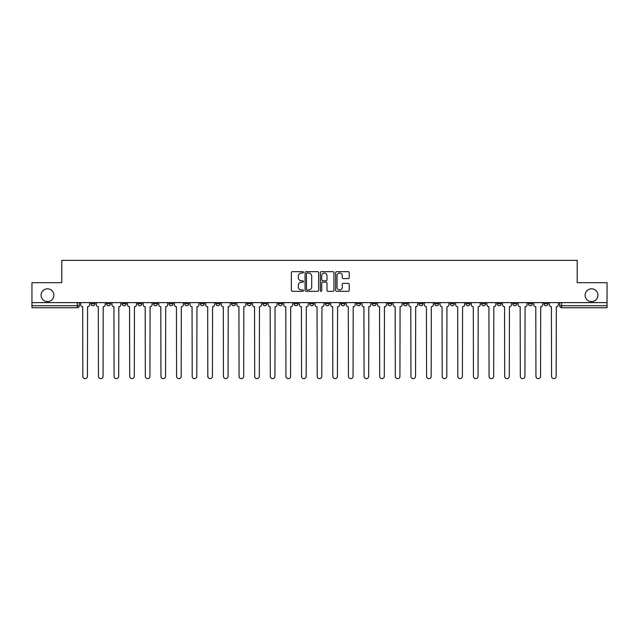 <?xml version="1.0" encoding="UTF-8"?>
<svg xmlns="http://www.w3.org/2000/svg" width="639" height="639" viewBox="0 0 639 639"><rect width="100%" height="100%" fill="white"/><g stroke="black" fill="none" stroke-linecap="round" stroke-linejoin="round"><path stroke-width="0.96" d="M303.477 272.35A0.687 0.687 0 0 0 302.79 271.663L292.342 271.663A0.982 0.982 0 0 0 291.36 272.645L291.36 290.338A0.982 0.982 0 0 0 292.342 291.32L302.79 291.32A0.687 0.687 0 0 0 303.477 290.633A0.687 0.687 0 0 0 302.79 289.946L301.432 289.946A3.147 3.147 0 0 1 298.293 286.799L298.293 285.321A3.147 3.147 0 0 1 301.432 282.182L302.79 282.182A0.687 0.687 0 0 0 303.477 281.487A0.687 0.687 0 0 0 302.79 280.801L301.432 280.801A3.147 3.147 0 0 1 298.293 277.653L298.293 276.184A3.147 3.147 0 0 1 301.432 273.037L302.79 273.037A0.687 0.687 0 0 0 303.477 272.35M585.116 295.21A6.414 6.414 0 0 0 591.522 301.624A6.414 6.414 0 0 0 597.936 295.21A6.414 6.414 0 0 0 591.522 288.804A6.414 6.414 0 0 0 585.116 295.21M41.064 295.21A6.414 6.414 0 0 0 47.478 301.624A6.414 6.414 0 0 0 53.884 295.21A6.414 6.414 0 0 0 47.478 288.804A6.414 6.414 0 0 0 41.064 295.21M512.805 302.622L512.805 303.725L516.807 303.725A2.005 2.005 0 0 1 514.802 305.73A2.005 2.005 0 0 1 512.805 303.725L512.805 302.622M497.182 302.622L497.182 303.725L501.184 303.725A2.005 2.005 0 0 1 499.179 305.73A2.005 2.005 0 0 1 497.182 303.725L497.182 302.622M403.433 302.622L403.433 303.725L407.434 303.725A2.005 2.005 0 0 1 405.438 305.73A2.005 2.005 0 0 1 403.433 303.725L403.433 302.622M387.809 302.622L387.809 303.725L391.811 303.725A2.005 2.005 0 0 1 389.814 305.73A2.005 2.005 0 0 1 387.809 303.725L387.809 302.622M372.186 302.622L372.186 303.725L376.187 303.725A2.005 2.005 0 0 1 374.182 305.73A2.005 2.005 0 0 1 372.186 303.725L372.186 302.622M340.93 302.622L340.93 303.725L344.94 303.725A2.005 2.005 0 0 1 342.935 305.73A2.005 2.005 0 0 1 340.93 303.725L340.93 302.622M309.683 303.725L309.683 302.622L309.683 303.725A2.005 2.005 0 0 0 311.688 305.73A2.005 2.005 0 0 1 309.683 303.725L313.693 303.725A2.005 2.005 0 0 1 311.688 305.73A2.005 2.005 0 0 0 313.693 303.725L313.693 302.622L313.693 303.725M294.06 303.725L294.06 302.622L294.06 303.725A2.005 2.005 0 0 0 296.065 305.73A2.005 2.005 0 0 1 294.06 303.725L298.07 303.725A2.005 2.005 0 0 1 296.065 305.73M278.436 303.725L278.436 302.622L278.436 303.725A2.005 2.005 0 0 0 280.441 305.73A2.005 2.005 0 0 1 278.436 303.725L282.446 303.725A2.005 2.005 0 0 1 280.441 305.73A2.005 2.005 0 0 0 282.446 303.725L282.446 302.622L282.446 303.725M262.813 302.622L262.813 303.725L266.814 303.725A2.005 2.005 0 0 1 264.818 305.73A2.005 2.005 0 0 1 262.813 303.725L262.813 302.622M247.189 302.622L247.189 303.725L251.191 303.725A2.005 2.005 0 0 1 249.186 305.73A2.005 2.005 0 0 1 247.189 303.725L247.189 302.622M231.566 302.622L231.566 303.725L235.567 303.725A2.005 2.005 0 0 1 233.562 305.73A2.005 2.005 0 0 1 231.566 303.725L231.566 302.622M215.934 303.725L215.934 302.622L215.934 303.725A2.005 2.005 0 0 0 217.939 305.73A2.005 2.005 0 0 1 215.934 303.725L219.944 303.725A2.005 2.005 0 0 1 217.939 305.73M184.687 303.725L184.687 302.622L184.687 303.725A2.005 2.005 0 0 0 186.692 305.73A2.005 2.005 0 0 1 184.687 303.725L188.697 303.725A2.005 2.005 0 0 1 186.692 305.73A2.005 2.005 0 0 0 188.697 303.725L188.697 302.622L188.697 303.725M169.063 303.725L169.063 302.622L169.063 303.725A2.005 2.005 0 0 0 171.068 305.73A2.005 2.005 0 0 1 169.063 303.725L173.073 303.725A2.005 2.005 0 0 1 171.068 305.73A2.005 2.005 0 0 0 173.073 303.725L173.073 302.622L173.073 303.725M153.44 303.725L153.44 302.622L153.44 303.725A2.005 2.005 0 0 0 155.445 305.73A2.005 2.005 0 0 1 153.44 303.725L157.45 303.725A2.005 2.005 0 0 1 155.445 305.73A2.005 2.005 0 0 0 157.45 303.725L157.45 302.622L157.45 303.725M137.816 303.725L137.816 302.622L137.816 303.725A2.005 2.005 0 0 0 139.821 305.73A2.005 2.005 0 0 1 137.816 303.725L141.818 303.725A2.005 2.005 0 0 1 139.821 305.73M122.193 303.725L122.193 302.622L122.193 303.725A2.005 2.005 0 0 0 124.198 305.73A2.005 2.005 0 0 1 122.193 303.725L126.195 303.725A2.005 2.005 0 0 1 124.198 305.73A2.005 2.005 0 0 0 126.195 303.725L126.195 302.622L126.195 303.725M106.569 303.725L106.569 302.622L106.569 303.725A2.005 2.005 0 0 0 108.566 305.73A2.005 2.005 0 0 1 106.569 303.725L110.571 303.725A2.005 2.005 0 0 1 108.566 305.73A2.005 2.005 0 0 0 110.571 303.725L110.571 302.622L110.571 303.725M348.231 278.588A0.982 0.982 0 0 0 349.213 277.606L349.213 272.645A0.982 0.982 0 0 0 348.231 271.663L336.633 271.663A0.982 0.982 0 0 0 335.651 272.645L335.651 290.338A0.982 0.982 0 0 0 336.633 291.32L348.231 291.32A0.982 0.982 0 0 0 349.213 290.338L349.213 284.339A0.982 0.982 0 0 0 348.231 283.357L343.263 283.357A0.982 0.982 0 0 0 342.28 284.339L342.28 287.318A2.628 2.628 0 0 1 339.652 289.946A2.628 2.628 0 0 1 337.025 287.318L337.025 275.665A2.628 2.628 0 0 1 339.652 273.037A2.628 2.628 0 0 1 342.28 275.665L342.28 277.606A0.982 0.982 0 0 0 343.263 278.588L348.231 278.588M31.95 302.622L31.95 282.694L61.799 282.694L61.799 260.361L577.201 260.361L577.201 282.694L607.05 282.694L607.05 302.622L31.95 302.622L31.95 305.73L79.324 305.73L79.324 302.622L79.324 305.73A2.005 2.005 0 0 1 77.319 307.734L31.95 307.734L31.95 305.73M318.637 272.645A0.982 0.982 0 0 0 317.655 271.663L306.057 271.663A0.982 0.982 0 0 0 305.075 272.645L305.075 290.338A0.982 0.982 0 0 0 306.057 291.32L317.655 291.32A0.982 0.982 0 0 0 318.637 290.338L318.637 272.645M321.345 271.663L332.943 271.663A0.982 0.982 0 0 1 333.925 272.645L333.925 290.338A0.982 0.982 0 0 1 332.943 291.32L327.983 291.32A0.982 0.982 0 0 1 326.992 290.338L326.992 283.165A0.982 0.982 0 0 0 326.01 282.182L322.719 282.182A0.982 0.982 0 0 0 321.736 283.165L321.736 290.633A0.687 0.687 0 0 1 321.05 291.32A0.687 0.687 0 0 1 320.363 290.633L320.363 272.645A0.982 0.982 0 0 1 321.345 271.663M559.676 302.622L559.676 305.73L607.05 305.73L607.05 307.734L561.681 307.734A2.005 2.005 0 0 1 559.676 305.73M607.05 302.622L607.05 305.73M548.054 302.622L548.054 303.725A2.005 2.005 0 0 1 546.057 305.73A2.005 2.005 0 0 1 544.053 303.725L548.054 303.725M544.053 302.622L544.053 303.725M532.431 302.622L532.431 303.725A2.005 2.005 0 0 1 530.434 305.73A2.005 2.005 0 0 1 528.429 303.725L532.431 303.725M528.429 302.622L528.429 303.725M516.807 302.622L516.807 303.725M501.184 302.622L501.184 303.725L501.184 302.622M485.56 302.622L485.56 303.725A2.005 2.005 0 0 1 483.555 305.73A2.005 2.005 0 0 1 481.55 303.725L485.56 303.725M481.55 302.622L481.55 303.725M469.937 302.622L469.937 303.725A2.005 2.005 0 0 1 467.932 305.73A2.005 2.005 0 0 1 465.927 303.725L469.937 303.725M465.927 302.622L465.927 303.725M454.313 302.622L454.313 303.725A2.005 2.005 0 0 1 452.308 305.73A2.005 2.005 0 0 1 450.303 303.725L454.313 303.725M450.303 302.622L450.303 303.725M438.689 302.622L438.689 303.725A2.005 2.005 0 0 1 436.685 305.73A2.005 2.005 0 0 1 434.68 303.725L438.689 303.725M434.68 302.622L434.68 303.725M423.066 302.622L423.066 303.725A2.005 2.005 0 0 1 421.061 305.73A2.005 2.005 0 0 1 419.056 303.725L423.066 303.725M419.056 302.622L419.056 303.725M407.434 302.622L407.434 303.725A2.005 2.005 0 0 1 405.438 305.73M391.811 302.622L391.811 303.725M376.187 303.725L376.187 302.622L376.187 303.725A2.005 2.005 0 0 1 374.182 305.73M360.564 302.622L360.564 303.725A2.005 2.005 0 0 1 358.559 305.73A2.005 2.005 0 0 1 356.554 303.725A2.005 2.005 0 0 0 358.559 305.73A2.005 2.005 0 0 0 360.564 303.725L356.554 303.725L356.554 302.622M344.94 303.725L344.94 302.622L344.94 303.725A2.005 2.005 0 0 1 342.935 305.73M329.317 302.622L329.317 303.725A2.005 2.005 0 0 1 327.312 305.73A2.005 2.005 0 0 1 325.307 303.725A2.005 2.005 0 0 0 327.312 305.73M325.307 302.622L325.307 303.725L329.317 303.725M298.07 302.622L298.07 303.725L298.07 302.622M266.814 303.725L266.814 302.622L266.814 303.725A2.005 2.005 0 0 1 264.818 305.73M251.191 303.725L251.191 302.622L251.191 303.725A2.005 2.005 0 0 1 249.186 305.73M235.567 303.725L235.567 302.622L235.567 303.725A2.005 2.005 0 0 1 233.562 305.73M219.944 302.622L219.944 303.725L219.944 302.622M204.32 303.725L204.32 302.622L204.32 303.725A2.005 2.005 0 0 1 202.315 305.73A2.005 2.005 0 0 1 200.311 303.725L204.32 303.725A2.005 2.005 0 0 1 202.315 305.73M200.311 302.622L200.311 303.725M141.818 302.622L141.818 303.725L141.818 302.622M94.947 302.622L94.947 303.725A2.005 2.005 0 0 1 92.943 305.73A2.005 2.005 0 0 1 90.946 303.725A2.005 2.005 0 0 0 92.943 305.73A2.005 2.005 0 0 0 94.947 303.725L94.947 302.622M90.946 302.622L90.946 303.725L94.947 303.725M77.319 302.622L77.319 307.734A2.005 2.005 0 0 0 79.324 305.73M307.135 273.037A0.687 0.687 0 0 0 306.448 273.724L306.448 289.259A0.687 0.687 0 0 0 307.135 289.946L308.565 289.946A3.147 3.147 0 0 0 311.712 286.799L311.712 276.184A3.147 3.147 0 0 0 308.565 273.037L307.135 273.037M326.992 275.713A2.628 2.628 0 0 0 324.364 273.085A2.628 2.628 0 0 0 321.736 275.713L321.736 279.818A0.982 0.982 0 0 0 322.719 280.801L326.01 280.801A0.982 0.982 0 0 0 326.992 279.818L326.992 275.713M80.674 304.723L80.674 302.622L80.674 304.723A2.005 2.005 0 0 0 82.679 306.728L82.83 376.339A2.3 2.3 0 0 0 85.131 378.639A2.3 2.3 0 0 0 87.439 376.339L87.591 306.728A2.005 2.005 0 0 0 89.588 304.723L89.588 302.622L89.588 304.723M82.679 306.728L82.83 376.339M87.439 376.339L87.591 306.728M96.297 304.723L96.297 302.622L96.297 304.723A2.005 2.005 0 0 0 98.302 306.728L98.454 376.339A2.3 2.3 0 0 0 100.754 378.639A2.3 2.3 0 0 0 103.063 376.339L103.214 306.728A2.005 2.005 0 0 0 105.211 304.723L105.211 302.622L105.211 304.723M111.929 304.723L111.929 302.622L111.929 304.723A2.005 2.005 0 0 0 113.926 306.728L114.077 376.339A2.3 2.3 0 0 0 116.386 378.639A2.3 2.3 0 0 0 118.686 376.339L118.838 306.728A2.005 2.005 0 0 0 120.843 304.723L120.843 302.622L120.843 304.723M98.302 306.728L98.454 376.339M103.063 376.339L103.214 306.728M113.926 306.728L114.077 376.339M118.686 376.339L118.838 306.728M127.552 304.723L127.552 302.622L127.552 304.723A2.005 2.005 0 0 0 129.549 306.728L129.701 376.339A2.3 2.3 0 0 0 132.009 378.639A2.3 2.3 0 0 0 134.31 376.339L134.462 306.728A2.005 2.005 0 0 0 136.466 304.723L136.466 302.622L136.466 304.723M143.176 304.723L143.176 302.622L143.176 304.723A2.005 2.005 0 0 0 145.181 306.728L145.325 376.339A2.3 2.3 0 0 0 147.633 378.639A2.3 2.3 0 0 0 149.933 376.339L150.085 306.728A2.005 2.005 0 0 0 152.09 304.723L152.09 302.622L152.09 304.723M158.799 304.723L158.799 302.622L158.799 304.723A2.005 2.005 0 0 0 160.804 306.728L160.948 376.339A2.3 2.3 0 0 0 163.257 378.639A2.3 2.3 0 0 0 165.557 376.339L165.709 306.728A2.005 2.005 0 0 0 167.714 304.723L167.714 302.622L167.714 304.723M129.549 306.728L129.701 376.339M134.31 376.339L134.462 306.728M145.181 306.728L145.325 376.339M149.933 376.339L150.085 306.728M160.804 306.728L160.948 376.339M165.557 376.339L165.709 306.728M174.423 304.723L174.423 302.622L174.423 304.723A2.005 2.005 0 0 0 176.428 306.728L176.58 376.339A2.3 2.3 0 0 0 178.88 378.639A2.3 2.3 0 0 0 181.18 376.339L181.332 306.728A2.005 2.005 0 0 0 183.337 304.723L183.337 302.622L183.337 304.723M176.428 306.728L176.58 376.339M181.18 376.339L181.332 306.728M190.047 304.723L190.047 302.622L190.047 304.723A2.005 2.005 0 0 0 192.051 306.728L192.203 376.339A2.3 2.3 0 0 0 194.504 378.639A2.3 2.3 0 0 0 196.804 376.339L196.956 306.728A2.005 2.005 0 0 0 198.961 304.723L198.961 302.622L198.961 304.723M192.051 306.728L192.203 376.339M196.804 376.339L196.956 306.728M205.67 304.723L205.67 302.622L205.67 304.723A2.005 2.005 0 0 0 207.675 306.728L207.827 376.339A2.3 2.3 0 0 0 210.127 378.639A2.3 2.3 0 0 0 212.436 376.339L212.579 306.728A2.005 2.005 0 0 0 214.584 304.723L214.584 302.622L214.584 304.723M207.675 306.728L207.827 376.339M212.436 376.339L212.579 306.728M221.294 304.723L221.294 302.622L221.294 304.723A2.005 2.005 0 0 0 223.299 306.728L223.45 376.339A2.3 2.3 0 0 0 225.751 378.639A2.3 2.3 0 0 0 228.059 376.339L228.211 306.728A2.005 2.005 0 0 0 230.208 304.723L230.208 302.622L230.208 304.723M223.299 306.728L223.45 376.339M228.059 376.339L228.211 306.728M236.917 304.723L236.917 302.622L236.917 304.723A2.005 2.005 0 0 0 238.922 306.728L239.074 376.339A2.3 2.3 0 0 0 241.374 378.639A2.3 2.3 0 0 0 243.683 376.339L243.834 306.728A2.005 2.005 0 0 0 245.831 304.723L245.831 302.622L245.831 304.723M238.922 306.728L239.074 376.339M243.683 376.339L243.834 306.728M252.549 304.723L252.549 302.622L252.549 304.723A2.005 2.005 0 0 0 254.546 306.728L254.697 376.339A2.3 2.3 0 0 0 257.006 378.639A2.3 2.3 0 0 0 259.306 376.339L259.458 306.728A2.005 2.005 0 0 0 261.463 304.723L261.463 302.622L261.463 304.723M254.546 306.728L254.697 376.339M259.306 376.339L259.458 306.728M268.172 304.723L268.172 302.622L268.172 304.723A2.005 2.005 0 0 0 270.169 306.728L270.321 376.339A2.3 2.3 0 0 0 272.629 378.639A2.3 2.3 0 0 0 274.93 376.339L275.082 306.728A2.005 2.005 0 0 0 277.086 304.723L277.086 302.622L277.086 304.723M270.169 306.728L270.321 376.339M274.93 376.339L275.082 306.728M283.796 304.723L283.796 302.622L283.796 304.723A2.005 2.005 0 0 0 285.801 306.728L285.945 376.339A2.3 2.3 0 0 0 288.253 378.639A2.3 2.3 0 0 0 290.553 376.339L290.705 306.728A2.005 2.005 0 0 0 292.71 304.723L292.71 302.622L292.71 304.723M285.801 306.728L285.945 376.339M290.553 376.339L290.705 306.728M299.419 304.723L299.419 302.622L299.419 304.723A2.005 2.005 0 0 0 301.424 306.728L301.568 376.339A2.3 2.3 0 0 0 303.876 378.639A2.3 2.3 0 0 0 306.177 376.339L306.329 306.728A2.005 2.005 0 0 0 308.333 304.723L308.333 302.622L308.333 304.723M301.424 306.728L301.568 376.339M306.177 376.339L306.329 306.728M315.043 304.723L315.043 302.622L315.043 304.723A2.005 2.005 0 0 0 317.048 306.728L317.2 376.339A2.3 2.3 0 0 0 319.5 378.639A2.3 2.3 0 0 0 321.8 376.339L321.952 306.728A2.005 2.005 0 0 0 323.957 304.723L323.957 302.622L323.957 304.723M317.048 306.728L317.2 376.339M321.8 376.339L321.952 306.728M330.667 304.723L330.667 302.622L330.667 304.723A2.005 2.005 0 0 0 332.671 306.728L332.823 376.339A2.3 2.3 0 0 0 335.124 378.639A2.3 2.3 0 0 0 337.432 376.339L337.576 306.728A2.005 2.005 0 0 0 339.581 304.723L339.581 302.622L339.581 304.723M332.671 306.728L332.823 376.339M337.432 376.339L337.576 306.728M346.29 304.723L346.29 302.622L346.29 304.723A2.005 2.005 0 0 0 348.295 306.728L348.447 376.339A2.3 2.3 0 0 0 350.747 378.639A2.3 2.3 0 0 0 353.055 376.339L353.199 306.728A2.005 2.005 0 0 0 355.204 304.723L355.204 302.622L355.204 304.723M348.295 306.728L348.447 376.339M353.055 376.339L353.199 306.728M361.914 304.723L361.914 302.622L361.914 304.723A2.005 2.005 0 0 0 363.918 306.728L364.07 376.339A2.3 2.3 0 0 0 366.371 378.639A2.3 2.3 0 0 0 368.679 376.339L368.831 306.728A2.005 2.005 0 0 0 370.828 304.723L370.828 302.622L370.828 304.723M363.918 306.728L364.07 376.339M368.679 376.339L368.831 306.728M377.537 304.723L377.537 302.622L377.537 304.723A2.005 2.005 0 0 0 379.542 306.728L379.694 376.339A2.3 2.3 0 0 0 381.994 378.639A2.3 2.3 0 0 0 384.303 376.339L384.454 306.728A2.005 2.005 0 0 0 386.451 304.723L386.451 302.622L386.451 304.723M379.542 306.728L379.694 376.339M384.303 376.339L384.454 306.728M393.169 304.723L393.169 302.622L393.169 304.723A2.005 2.005 0 0 0 395.166 306.728L395.317 376.339A2.3 2.3 0 0 0 397.626 378.639A2.3 2.3 0 0 0 399.926 376.339L400.078 306.728A2.005 2.005 0 0 0 402.083 304.723L402.083 302.622L402.083 304.723M395.166 306.728L395.317 376.339M399.926 376.339L400.078 306.728M408.792 304.723L408.792 302.622L408.792 304.723A2.005 2.005 0 0 0 410.789 306.728L410.941 376.339A2.3 2.3 0 0 0 413.249 378.639A2.3 2.3 0 0 0 415.55 376.339L415.701 306.728A2.005 2.005 0 0 0 417.706 304.723L417.706 302.622L417.706 304.723M410.789 306.728L410.941 376.339M415.55 376.339L415.701 306.728M424.416 304.723L424.416 302.622L424.416 304.723A2.005 2.005 0 0 0 426.421 306.728L426.564 376.339A2.3 2.3 0 0 0 428.873 378.639A2.3 2.3 0 0 0 431.173 376.339L431.325 306.728A2.005 2.005 0 0 0 433.33 304.723L433.33 302.622L433.33 304.723M426.421 306.728L426.564 376.339M431.173 376.339L431.325 306.728M440.039 304.723L440.039 302.622L440.039 304.723A2.005 2.005 0 0 0 442.044 306.728L442.196 376.339A2.3 2.3 0 0 0 444.496 378.639A2.3 2.3 0 0 0 446.797 376.339L446.949 306.728A2.005 2.005 0 0 0 448.953 304.723L448.953 302.622L448.953 304.723M442.044 306.728L442.196 376.339M446.797 376.339L446.949 306.728M455.663 304.723L455.663 302.622L455.663 304.723A2.005 2.005 0 0 0 457.668 306.728L457.82 376.339A2.3 2.3 0 0 0 460.12 378.639A2.3 2.3 0 0 0 462.42 376.339L462.572 306.728A2.005 2.005 0 0 0 464.577 304.723L464.577 302.622L464.577 304.723M457.668 306.728L457.82 376.339M462.42 376.339L462.572 306.728M471.286 304.723L471.286 302.622L471.286 304.723A2.005 2.005 0 0 0 473.291 306.728L473.443 376.339A2.3 2.3 0 0 0 475.743 378.639A2.3 2.3 0 0 0 478.052 376.339L478.196 306.728A2.005 2.005 0 0 0 480.201 304.723L480.201 302.622L480.201 304.723M473.291 306.728L473.443 376.339M478.052 376.339L478.196 306.728M486.91 304.723L486.91 302.622L486.91 304.723A2.005 2.005 0 0 0 488.915 306.728L489.067 376.339A2.3 2.3 0 0 0 491.367 378.639A2.3 2.3 0 0 0 493.675 376.339L493.819 306.728A2.005 2.005 0 0 0 495.824 304.723L495.824 302.622L495.824 304.723M488.915 306.728L489.067 376.339M493.675 376.339L493.819 306.728M502.534 304.723L502.534 302.622L502.534 304.723A2.005 2.005 0 0 0 504.538 306.728L504.69 376.339A2.3 2.3 0 0 0 506.991 378.639A2.3 2.3 0 0 0 509.299 376.339L509.451 306.728A2.005 2.005 0 0 0 511.448 304.723L511.448 302.622L511.448 304.723M504.538 306.728L504.69 376.339M509.299 376.339L509.451 306.728M518.157 304.723L518.157 302.622L518.157 304.723A2.005 2.005 0 0 0 520.162 306.728L520.314 376.339A2.3 2.3 0 0 0 522.614 378.639A2.3 2.3 0 0 0 524.923 376.339L525.074 306.728A2.005 2.005 0 0 0 527.071 304.723L527.071 302.622L527.071 304.723M520.162 306.728L520.314 376.339M524.923 376.339L525.074 306.728M533.789 304.723L533.789 302.622L533.789 304.723A2.005 2.005 0 0 0 535.786 306.728L535.937 376.339A2.3 2.3 0 0 0 538.246 378.639A2.3 2.3 0 0 0 540.546 376.339L540.698 306.728A2.005 2.005 0 0 0 542.703 304.723L542.703 302.622L542.703 304.723M535.786 306.728L535.937 376.339M540.546 376.339L540.698 306.728M549.412 304.723L549.412 302.622L549.412 304.723A2.005 2.005 0 0 0 551.409 306.728L551.561 376.339A2.3 2.3 0 0 0 553.869 378.639A2.3 2.3 0 0 0 556.17 376.339L556.321 306.728A2.005 2.005 0 0 0 558.326 304.723L558.326 302.622L558.326 304.723M551.409 306.728L551.561 376.339M556.17 376.339L556.321 306.728M561.681 302.622L561.681 307.734"/></g></svg>
